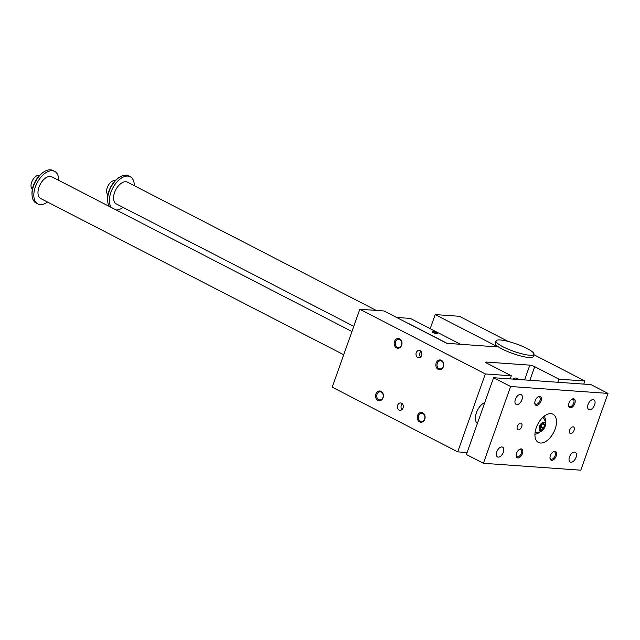 <?xml version="1.0" encoding="UTF-8"?>
<svg xmlns="http://www.w3.org/2000/svg" width="640" height="640" viewBox="0 0 640 640"><rect width="100%" height="100%" fill="white"/><g stroke="black" fill="none" stroke-linecap="round" stroke-linejoin="round"><path stroke-width="0.96" d="M508.152 341.432L459.392 316.296L435.192 314.584L497.936 346.936L446.768 343.312L384.024 310.96L359.824 309.248L485.32 373.944L511.296 375.784L487.096 363.312A3.664 0.712 -160.5 0 1 485.824 362.24A3.664 0.712 -160.5 0 1 486.592 362.08L529.832 365.136A3.664 0.712 -160.5 0 1 534.704 366.68L558.904 379.16L584.888 381L533.856 354.688M533.976 354.344L533.176 356.608A20.152 3.912 -160.5 0 1 512.872 353.568A20.152 3.912 -160.5 0 1 495.184 343.152L495.984 340.896A20.152 3.912 -160.5 0 1 500.192 339.992A20.152 3.912 -160.5 0 1 526.976 348.472A20.152 3.912 -160.5 0 1 533.976 354.344A20.152 3.912 -160.5 0 1 513.672 351.312A20.152 3.912 -160.5 0 1 495.984 340.896M558.904 379.16L557.8 382.272M584.888 381L583.784 384.112M484.808 402.48A12.216 6.888 117.3 0 0 476.44 412.68A12.216 6.888 117.3 0 0 477.352 423.536M359.824 309.248L332.224 387.176L457.72 451.872L467.088 452.536M519.024 379.52L516.568 378.256A6.104 3.448 117.3 0 0 513.072 379.104M511.296 375.784L510.2 378.896M485.32 373.944L457.72 451.872M394.512 341.488A4.888 3.92 -85.9 0 0 398.504 348.176A4.888 3.92 -85.9 0 0 401.28 340.352A4.888 3.92 -85.9 0 0 394.512 341.488M436.2 362.976A4.888 3.92 -85.9 0 0 440.192 369.664A4.888 3.92 -85.9 0 0 442.96 361.84A4.888 3.92 -85.9 0 0 436.2 362.976M375.92 394.008A4.888 3.92 94.1 0 1 382.68 392.864A4.888 3.92 94.1 0 1 379.912 400.688A4.888 3.92 94.1 0 1 375.92 394.008M417.6 415.496A4.888 3.92 94.1 0 1 424.368 414.36A4.888 3.92 94.1 0 1 421.592 422.184A4.888 3.92 94.1 0 1 417.6 415.496M416.256 352.696A3.664 2.944 -85.9 0 0 418.68 357.736A3.664 2.944 -85.9 0 0 421.872 354.288A3.664 2.944 -85.9 0 0 419.2 350.432A3.664 2.944 -85.9 0 0 416.256 352.696M397.656 405.216A3.664 2.944 94.1 0 1 400.6 402.944A3.664 2.944 94.1 0 1 403.28 406.808A3.664 2.944 94.1 0 1 400.088 410.256A3.664 2.944 94.1 0 1 397.656 405.216M435.192 314.584L430.2 328.664M407.72 323.176A7.328 1.424 -160.5 0 1 409.88 324.168L447.048 343.328M396.608 317.448L410.328 318.424L460.496 344.28M402.368 403.856A3.664 2.944 -85.9 0 0 401.288 405.472A3.664 2.944 -85.9 0 0 401.96 409.6M420.552 357.08A3.664 2.944 94.1 0 1 419.888 352.952A3.664 2.944 94.1 0 1 420.96 351.344M423.008 413.624A4.056 3.256 -85.9 0 0 421.968 413.328A4.056 3.256 -85.9 0 0 418.696 415.84A4.056 3.256 -85.9 0 0 421.392 421.424A4.056 3.256 -85.9 0 0 424.832 418.272A4.056 3.256 -85.9 0 0 423.008 413.624M381.328 392.136A4.056 3.256 -85.9 0 0 380.28 391.84A4.056 3.256 -85.9 0 0 377.016 394.352A4.056 3.256 -85.9 0 0 379.712 399.936A4.056 3.256 -85.9 0 0 383.152 396.784A4.056 3.256 -85.9 0 0 381.328 392.136M438.944 368.616A4.056 3.256 94.1 0 1 437.296 363.328A4.056 3.256 94.1 0 1 440.56 360.816A4.056 3.256 94.1 0 1 443.528 365.096A4.056 3.256 94.1 0 1 439.992 368.912A4.056 3.256 94.1 0 1 438.944 368.616M397.264 347.128A4.056 3.256 94.1 0 1 395.616 341.84A4.056 3.256 94.1 0 1 398.88 339.328A4.056 3.256 94.1 0 1 401.84 343.6A4.056 3.256 94.1 0 1 398.304 347.424A4.056 3.256 94.1 0 1 397.264 347.128M437.176 333.872A3.056 0.592 -160.5 0 1 434.152 333.056A3.056 0.592 -160.5 0 1 432.072 331.832A3.056 0.592 -160.5 0 1 435.128 332.16A3.056 0.592 -160.5 0 1 437.712 333.832A3.056 0.592 -160.5 0 1 437.176 333.872M437.072 333.864A2.528 0.488 19.5 0 0 434.92 332.744A2.528 0.488 19.5 0 0 432.552 332.264M109.528 206.544A18.32 10.336 -62.7 0 1 107.656 200.752L107.584 199.72A17.096 9.648 -62.7 0 1 119.032 177.52L119.92 176.968A18.32 10.336 -62.7 0 1 126.056 175.16A18.32 10.336 -62.7 0 1 128.456 175.816L130.248 176.736A18.32 10.336 -62.7 0 1 134.296 185.696M510.608 386.504L493.576 377.72L466.384 454.52L483.416 463.296L580.808 470.192L608 393.4L510.608 386.504L483.416 463.296M39.592 175.344A7.936 4.48 117.3 0 0 32.424 180.536A7.936 4.48 117.3 0 0 32.36 189.376M47.52 202.056A18.32 10.336 -62.7 0 1 37.872 203.952L36.08 203.032A18.32 10.336 -62.7 0 1 32.072 195.4L32 194.36A17.096 9.648 -62.7 0 1 43.448 172.168L44.328 171.616A18.32 10.336 -62.7 0 1 50.472 169.808A18.32 10.336 -62.7 0 1 52.872 170.464L54.664 171.384A18.32 10.336 -62.7 0 1 58.712 180.344M32.072 195.4A18.32 10.336 -62.7 0 1 44.328 171.616M351.936 331.512L51.864 176.816A12.216 6.888 117.3 0 0 39 187.152A12.216 6.888 117.3 0 0 40.672 198.528L343.704 354.752M37.872 203.952A18.32 10.336 -62.7 0 1 36.152 184.896A18.32 10.336 -62.7 0 1 52.264 170.728A18.32 10.336 -62.7 0 1 54.664 171.384M123.104 207.408A18.32 10.336 -62.7 0 1 116.192 209.976M111.328 207.472A18.32 10.336 -62.7 0 1 112.8 188.04A18.32 10.336 -62.7 0 1 127.856 176.08A18.32 10.336 -62.7 0 1 130.248 176.736M353.768 326.328L116.256 203.88A12.216 6.888 -62.7 0 1 115.728 189.864A12.216 6.888 -62.7 0 1 127.448 182.168L376.192 310.408M107.656 200.752A18.32 10.336 -62.7 0 1 119.92 176.968M539.928 431.896A10.384 5.856 -62.7 0 1 534.936 434.12M544.16 416.232A10.384 5.856 -62.7 0 1 545.24 421.584M542.832 417.376A8.552 4.824 -62.7 0 1 542.864 417.408A8.816 8.816 0 0 1 535.152 432.376A8.552 4.824 -62.7 0 1 535.096 432.368M539.872 427.888L541.12 427.104L542.216 424.008M536.256 427.68A15.88 8.952 -62.7 0 1 552.984 414.232A15.88 8.952 -62.7 0 1 553.664 432.456A15.88 8.952 -62.7 0 1 538.432 442.464A15.88 8.952 -62.7 0 1 536.256 427.68M541.016 401.096A4.888 2.752 -62.7 0 1 537.408 405.28A4.888 2.752 -62.7 0 1 534.8 403.2A4.888 2.752 -62.7 0 1 538.072 396.856A4.888 2.752 -62.7 0 1 541.016 401.096M534.792 402.824A4.056 2.288 117.3 0 0 535.64 404.192A4.056 2.288 117.3 0 0 536.176 404.336A4.056 2.288 117.3 0 0 539.92 400.752A4.056 2.288 117.3 0 0 539.36 396.976A4.056 2.288 117.3 0 0 537.752 397.072M569 403.08A4.888 2.752 117.3 0 0 568.592 405.592A4.888 2.752 117.3 0 0 572.088 407.224A4.888 2.752 117.3 0 0 575.216 401.152A4.888 2.752 117.3 0 0 571.864 399.256A4.888 2.752 117.3 0 0 569 403.08M568.584 405.216A4.056 2.288 117.3 0 0 569.44 406.584A4.056 2.288 117.3 0 0 569.968 406.728A4.056 2.288 117.3 0 0 573.536 403.592A4.056 2.288 117.3 0 0 573.16 399.368A4.056 2.288 117.3 0 0 571.552 399.464M522.416 453.616A4.888 2.752 117.3 0 0 519.472 449.376A4.888 2.752 117.3 0 0 516.2 455.72A4.888 2.752 117.3 0 0 518.808 457.8A4.888 2.752 117.3 0 0 522.416 453.616M516.192 455.336A4.056 2.288 117.3 0 0 517.048 456.704A4.056 2.288 117.3 0 0 517.576 456.848A4.056 2.288 117.3 0 0 521.32 453.264A4.056 2.288 117.3 0 0 520.768 449.488A4.056 2.288 117.3 0 0 519.16 449.584M550.4 455.6A4.888 2.752 -62.7 0 1 553.272 451.768A4.888 2.752 -62.7 0 1 556.624 453.672A4.888 2.752 -62.7 0 1 553.496 459.744A4.888 2.752 -62.7 0 1 550 458.112A4.888 2.752 -62.7 0 1 550.4 455.6M549.992 457.736A4.056 2.288 117.3 0 0 550.84 459.096A4.056 2.288 117.3 0 0 551.368 459.24A4.056 2.288 117.3 0 0 554.944 456.104A4.056 2.288 117.3 0 0 554.56 451.88A4.056 2.288 117.3 0 0 552.952 451.984M521.72 426.648A3.664 2.064 117.3 0 0 521.224 423.24A3.664 2.064 117.3 0 0 517.704 425.552A3.664 2.064 117.3 0 0 517.864 429.752A3.664 2.064 117.3 0 0 521.72 426.648M569.688 430.048A3.664 2.064 -62.7 0 1 573.552 426.944A3.664 2.064 -62.7 0 1 573.712 431.152A3.664 2.064 -62.7 0 1 570.192 433.456A3.664 2.064 -62.7 0 1 569.688 430.048M515.392 399.288A5.496 3.104 -62.7 0 1 521.184 394.632A5.496 3.104 -62.7 0 1 521.424 400.936A5.496 3.104 -62.7 0 1 516.144 404.4A5.496 3.104 -62.7 0 1 515.392 399.288M594.616 404.896A5.496 3.104 117.3 0 0 593.864 399.776A5.496 3.104 117.3 0 0 588.592 403.24A5.496 3.104 117.3 0 0 588.824 409.552A5.496 3.104 117.3 0 0 594.616 404.896M496.8 451.8A5.496 3.104 117.3 0 0 497.552 456.92A5.496 3.104 117.3 0 0 502.824 453.456A5.496 3.104 117.3 0 0 502.584 447.144A5.496 3.104 117.3 0 0 496.8 451.8M576.016 457.408A5.496 3.104 -62.7 0 1 570.232 462.064A5.496 3.104 -62.7 0 1 569.992 455.76A5.496 3.104 -62.7 0 1 575.264 452.296A5.496 3.104 -62.7 0 1 576.016 457.408M608 393.4L590.968 384.616L493.576 377.72M543.448 428.304L544.608 425.048L543.368 423.288L540.968 424.784L539.816 428.048L541.056 429.808L543.448 428.304L541.12 427.104M544.936 426.736A4.584 2.584 117.3 0 0 542.144 422.784A4.584 2.584 117.3 0 0 539.552 430.12A4.584 2.584 117.3 0 0 544.936 426.736M544.608 425.048L542.384 423.904M115.176 180.704A7.936 4.48 117.3 0 0 108.016 185.888A7.936 4.48 117.3 0 0 107.944 194.728M534.704 366.68L529.88 380.288M486.592 362.08L486.312 362.848M529.832 365.136L524.6 379.92"/></g></svg>
